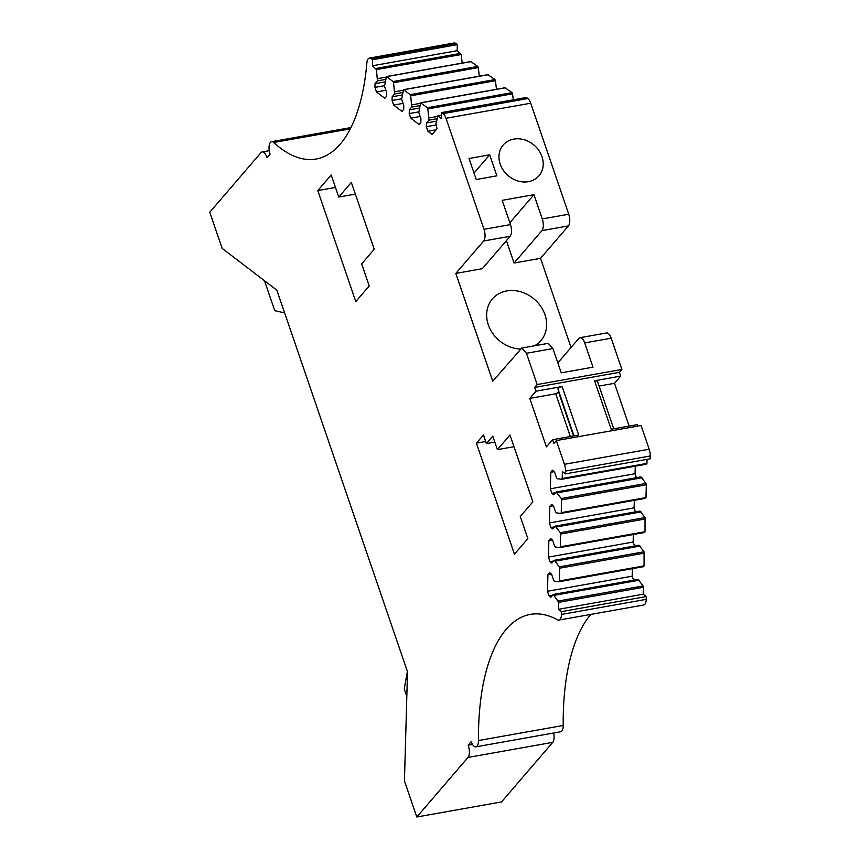 <?xml version="1.0" encoding="UTF-8"?>
<svg xmlns="http://www.w3.org/2000/svg" width="860" height="860" viewBox="0 0 860 860"><rect width="100%" height="100%" fill="white"/><g stroke="black" fill="none" stroke-linecap="round" stroke-linejoin="round"><path stroke-width="1.29" d="M556.345 440.589L564.461 464.292L649.192 449.21L641.076 425.517L556.345 440.589L553.872 443.47L552.582 439.696L578.705 435.052L562.107 386.538L535.973 391.192L534.683 387.419L537.156 384.538L526.46 353.277L521.784 348.053L492.726 381.216L455.821 273.416L483.685 240.993C485.395 238.327 485.513 234.425 484.008 229.308L445.996 118.293L530.727 103.211A8.965 3.902 79.9 0 0 527.868 98.545L526.449 97.47L441.728 112.542L441.556 118.605L438.073 115.95L441.642 115.305M557.828 362.866L578.845 338.421A8.965 3.902 79.9 0 1 580.038 337.69A8.965 3.902 79.9 0 1 584.703 342.904L593.013 367.166L561.236 372.821L552.937 348.558L548.261 343.344L521.784 348.053M506.4 240.65L514.065 263.042L540.542 258.333L571.062 347.472M530.727 103.211L568.739 214.226L542.262 218.945L533.952 194.682L502.186 200.337L510.485 224.589C511.979 229.717 511.872 233.619 510.163 236.285L482.299 268.696L455.821 273.416M534.522 345.785A31.97 27.111 40.7 0 0 540.886 340.614A31.97 27.111 40.7 0 0 521.558 292.045A31.97 27.111 40.7 0 0 492.393 298.936A31.97 27.111 40.7 0 0 511.721 347.494A31.97 27.111 40.7 0 0 520.386 349.031M441.728 112.542L443.137 113.627A8.965 3.902 79.9 0 1 445.996 118.293M436.095 129.806L427.925 131.268L432.107 134.461L437.02 128.742L435.988 123.356L438.073 115.95M427.925 131.268L426.366 126.689L426.463 122.969L428.871 120.174L427.85 108.908L512.571 93.826L512.076 92.665L505.218 87.849M420.164 116.498L410.79 118.164L419.078 124.506L420.83 122.464L420.938 118.744L418.788 112.456L420.69 102.77L427.345 107.747L427.85 108.908M410.79 118.164L409.22 113.584L409.328 109.865L411.736 107.07L410.714 95.804L495.435 80.732L494.93 79.571L488.082 74.745M403.028 103.394L393.654 105.06L401.942 111.402L403.695 109.36L403.802 105.64L401.642 99.352L403.555 89.666L410.209 94.643L410.714 95.804M393.654 105.06L392.085 100.491L392.192 96.771L394.6 93.966L393.568 82.71L478.3 67.628L477.794 66.467L470.936 61.641M385.893 90.289L376.508 91.956L384.807 98.298L386.559 96.266L386.656 92.547L384.506 86.258L386.419 76.561L393.063 81.539L393.568 82.71M376.508 91.956L374.949 87.387L375.046 83.667L377.454 80.861L376.433 69.606L461.164 54.524L457.176 50.697L457.337 44.645L455.929 43.559A8.965 3.902 79.9 0 0 454.123 43L369.402 58.082A8.965 3.902 79.9 0 1 371.197 58.641L455.929 43.559M371.197 58.641L372.616 59.716L372.444 65.779L376.433 69.606M553.689 732.989A8.965 3.902 79.9 0 1 552.733 742.363L501.541 801.918L416.81 817L404.447 780.891L407.511 671.811L276.856 290.196L222.127 248.357L209.754 212.248L260.956 152.682A8.965 3.902 79.9 0 1 262.149 151.94A8.965 3.902 79.9 0 1 266.998 157.713L270.094 154.112A8.965 3.902 79.9 0 1 271.62 141.685A8.965 3.902 79.9 0 1 273.727 142.502A179.858 78.357 79.9 0 0 316.147 159.014A179.858 78.357 79.9 0 0 366.876 62.866A8.965 3.902 79.9 0 1 369.402 58.082M416.81 817L468.001 757.434L552.733 742.363M633.551 580.178L632.186 576.178L547.454 591.261L549.024 595.829L550.894 597.259L553.303 594.453L638.023 579.382L643.097 585.929L643.452 587.272L558.721 602.344L558.527 609.288L561.569 611.611L561.494 614.427A8.965 3.902 79.9 0 1 558.914 620.082A8.965 3.902 79.9 0 1 557.559 619.813A179.858 78.357 79.9 0 0 530.298 614.405A179.858 78.357 79.9 0 0 478.493 740.546A8.965 3.902 79.9 0 1 475.902 746.835A8.965 3.902 79.9 0 1 471.237 741.61L468.141 745.222A8.965 3.902 79.9 0 1 468.001 757.434M558.721 602.344L553.303 594.453M547.454 591.261L547.928 574.727L549.68 572.696L551.539 574.114L553.689 580.403L554.797 581.253L558.914 581.726L559.322 580.973L558.914 581.726M559.688 568.191L559.322 580.973L644.054 565.891L644.054 551.776L559.333 566.847L559.688 568.191L644.409 553.109M633.358 534.501L633.143 542.026L548.422 557.097L549.981 561.677L551.851 563.096L554.259 560.301L559.333 566.847M548.422 557.097L548.884 540.574L550.636 538.532L552.496 539.962L554.657 546.25L555.754 547.1L559.871 547.562L560.279 546.809L559.871 547.562M560.645 534.028L560.279 546.809L645.011 531.738L645.011 517.612L560.29 532.695L560.645 534.028L645.365 518.956M635.465 511.861L634.1 507.862L549.379 522.944L550.938 527.513L552.808 528.943L555.216 526.137L560.29 532.695M549.379 522.944L549.841 506.411L551.593 504.379L553.453 505.798L555.614 512.087L556.721 512.936L560.827 513.409L561.247 512.657L560.827 513.409M561.601 499.875L561.247 512.657L645.967 497.575L646.322 484.793L645.978 483.46L561.247 498.531L561.601 499.875L646.322 484.793M635.271 466.185L635.056 473.709L550.336 488.781L551.905 493.361L553.765 494.779L556.173 491.985L561.247 498.531M550.336 488.781L550.798 472.258L552.55 470.216L554.42 471.645L556.571 477.934L557.678 478.784L561.784 479.256L562.203 478.493L561.784 479.256M564.461 464.292A8.965 3.902 79.9 0 1 565.514 471.065L565.439 473.881L562.397 471.549L562.203 478.493L646.924 463.422L647.042 459.358M552.582 439.696L546.39 446.899L529.781 398.395L555.732 393.772L559 392.052M535.973 391.192L529.781 398.395M317.781 190.576L355.803 301.602L369.209 285.993L361.651 263.902L374.24 249.25L351.353 182.417L338.765 197.058L331.197 174.967L317.781 190.576L335.464 187.426M520.279 516.473L532.867 501.831L509.991 434.988L497.392 449.64L492.78 436.171L486.405 443.588L483.449 434.966L476.418 443.147L514.431 554.184L527.846 538.575L520.279 516.473M580.038 337.69L606.515 332.971A8.965 3.902 79.9 0 1 611.18 338.195L621.887 369.456L537.156 384.538M629.144 426.076L614.502 383.313L620.694 376.11L619.404 372.337L621.887 369.456M637.808 426.098L637.303 424.625L611.18 429.269L594.572 380.765L597.378 381.066L613.728 428.817M649.192 449.21A8.965 3.902 79.9 0 1 650.246 455.983L650.16 458.799L565.439 473.881M646.516 464.174L646.924 463.422L646.516 464.174L561.924 479.224M635.056 473.709L636.432 477.698M556.173 491.985L640.904 476.902L645.978 483.46M645.559 498.327L645.967 497.575L645.559 498.327L560.967 513.388M634.1 507.862L634.314 500.348M555.216 526.137L639.947 511.066L645.011 517.612M644.602 532.49L645.011 531.738L644.602 532.49L560 547.54M633.143 542.026L634.508 546.014M554.259 560.301L638.98 545.218L644.054 551.776M643.635 566.643L644.054 565.891L643.635 566.643L559.043 581.704M632.186 576.178L632.401 568.654M643.452 587.272L643.258 594.206L646.301 596.539L646.215 599.355A8.965 3.902 79.9 0 1 643.645 605.01L558.914 620.082M478.493 740.546L563.214 725.475A179.858 78.357 79.9 0 1 590.777 614.416M563.214 725.475A8.965 3.902 79.9 0 1 560.634 731.753L475.902 746.835M462.185 63.081L461.164 54.524M479.321 76.185L478.3 67.628M496.467 89.29L495.435 80.732M513.291 99.814L512.571 93.826M568.739 214.226A8.965 3.902 79.9 0 1 568.406 225.911L540.542 258.333M514.065 263.042L541.929 230.63L568.406 225.911M542.262 218.945A8.965 3.902 79.9 0 1 541.929 230.63M533.952 194.682L509.851 222.729M489.684 154.811L469.033 158.487L476.236 179.514L496.887 175.838L489.684 154.811L474.021 173.043M517.451 180.847A23.607 20.017 40.7 0 0 538.983 175.762A23.607 20.017 40.7 0 0 524.718 139.911A23.607 20.017 40.7 0 0 503.186 144.996A23.607 20.017 40.7 0 0 517.451 180.847M435.945 124.99L426.366 126.689M436.461 121.195L426.463 122.969M436.998 118.723L428.871 120.174M437.493 116.444L428.936 117.97M418.798 111.886L409.22 113.584M419.315 108.091L409.328 109.865M419.863 105.619L411.736 107.07M420.357 103.34L411.8 104.866M401.663 98.782L392.085 100.491M402.179 94.987L392.192 96.771M402.716 92.525L394.6 93.966M403.222 90.235L394.654 91.762M384.527 85.677L374.949 87.387M385.043 81.894L375.046 83.667M385.581 79.421L377.454 80.861M386.075 77.142L377.519 78.658M372.444 65.779L457.176 50.697M372.616 59.716L457.337 44.645M468.141 745.222L472.538 744.438M561.569 611.611L646.301 596.539M558.527 609.288L643.258 594.206M639.13 580.221L554.41 595.303M552.679 595.184L549.024 595.829M551.507 574.093L547.928 574.727M640.087 546.068L555.366 561.139M553.636 561.021L549.981 561.677M552.464 539.929L548.884 540.574M641.044 511.904L556.323 526.986M554.592 526.868L550.938 527.513M553.421 505.777L549.841 506.411M642.011 477.752L557.28 492.823M555.549 492.705L551.905 493.361M554.378 471.624L550.798 472.258M620.694 376.11L594.572 380.765M534.683 387.419L619.404 372.337M570.363 436.536L555.732 393.772M574.007 435.891L557.667 388.139L562.107 386.538M355.363 194.113L338.765 197.058M485.685 441.502L476.418 443.147M494.812 442.094L486.405 443.588M513.99 446.684L497.392 449.64M599.087 386.065L614.502 383.313M573.577 435.966L558.678 392.44M407.393 671.477L404.243 688.903L406.812 696.428M264.504 280.758L274.738 310.675L284.628 312.922M526.46 353.277L552.937 348.558M611.18 338.195L584.703 342.904M483.685 240.993L510.163 236.285M484.008 229.308L510.485 224.589M443.137 113.627L527.868 98.545M427.345 107.747L512.076 92.665M420.938 102.845L505.658 87.763M410.209 94.643L494.93 79.571M403.791 89.741L488.523 74.669M393.063 81.539L477.794 66.467M386.656 76.637L471.377 61.565M375.927 68.445L460.659 53.363M273.727 142.502L350.267 128.882M561.494 614.427L646.215 599.355M643.097 585.929L558.376 601.011M565.514 471.065L650.246 455.983M437.826 115.874L441.653 115.186M420.69 102.77L505.422 87.688M403.555 89.666L488.276 74.594M386.419 76.561L471.14 61.49M271.62 141.685L350.934 127.57M262.149 151.94L269.255 150.683M643.71 566.643L558.978 581.726M644.667 532.49L559.935 547.562M645.624 498.327L560.903 513.409M646.58 464.174L561.859 479.246"/></g></svg>
